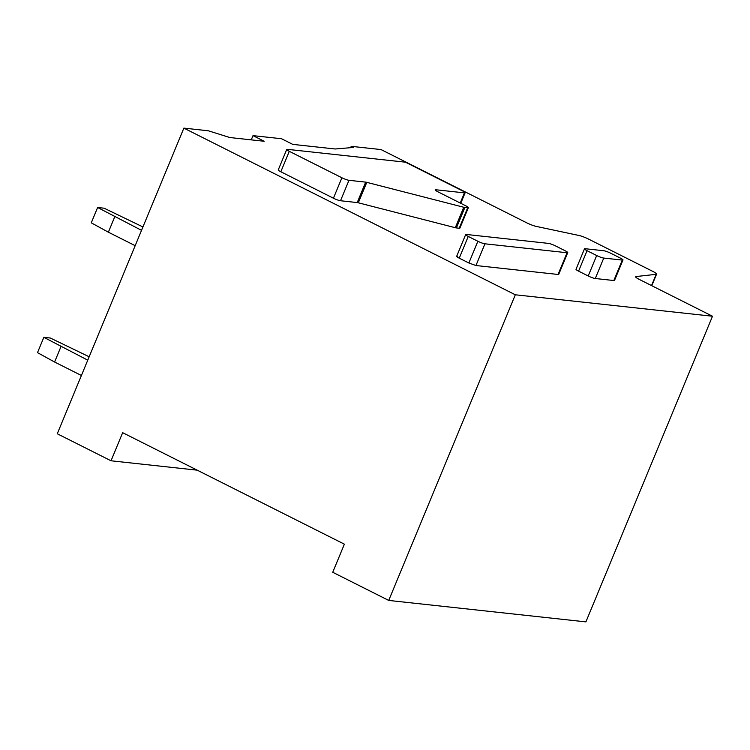 <?xml version="1.0" encoding="UTF-8"?>
<svg xmlns="http://www.w3.org/2000/svg" width="750" height="750" viewBox="0 0 750 750"><rect width="100%" height="100%" fill="white"/><g stroke="black" fill="none" stroke-linecap="round" stroke-linejoin="round"><path stroke-width="1.12" d="M466.359 234.459L548.466 243.394A5.597 0.816 22.5 0 1 555.544 245.925L565.172 250.772A5.597 0.816 22.5 0 1 567.741 252.628A5.597 0.816 22.5 0 1 567.056 252.741L484.941 243.806A5.597 0.816 22.5 0 1 477.872 241.275L468.244 236.438A5.597 0.816 22.5 0 1 465.666 234.572A5.597 0.816 22.5 0 1 466.359 234.459M656.578 274.134A8.391 1.228 -157.5 0 0 652.716 271.35L588.619 239.119A8.391 1.228 -157.5 0 0 578.944 235.472L536.297 226.416A8.391 1.228 -157.5 0 1 526.613 222.769L381.038 149.569L351.206 146.325L353.447 147.45L335.166 148.987L292.744 144.375L281.55 138.741L253.012 135.638L264.206 141.272L229.838 137.531L208.256 130.772L183.872 128.119L515.325 294.788L712.5 316.238L639.487 279.525A8.391 1.228 -157.5 0 1 635.634 276.741A8.391 1.228 -157.5 0 1 636.009 276.553L656.194 274.322A8.391 1.228 -157.5 0 0 656.578 274.134L651.788 285.703M457.359 256.181C456.056 256.153 456.684 256.809 459.244 258.159L468.872 262.997L475.95 265.528L558.056 274.462L558.741 274.35L567.741 252.628M468.366 207.675L459.891 228.122A5.597 0.816 -157.5 0 1 459.206 228.234L456.403 227.925A5.606 0.825 -157.5 0 1 455.297 227.709L358.312 202.791L366.788 182.353A5.606 0.825 22.5 0 0 365.681 182.128L348.975 180.309A5.597 0.816 22.5 0 1 341.906 177.769L289.294 151.322A5.597 0.816 22.5 0 1 286.725 149.456A5.597 0.816 22.5 0 1 287.409 149.344L405.45 162.188L462.562 190.903A5.597 0.816 22.5 0 1 465.131 192.759A5.597 0.816 22.5 0 1 464.447 192.872L435.909 189.769A5.597 0.816 22.5 0 0 435.225 189.881A5.597 0.816 22.5 0 0 437.794 191.738L465.787 205.819A5.597 0.816 22.5 0 1 468.366 207.675A5.597 0.816 22.5 0 1 467.672 207.787L464.869 207.478A5.606 0.825 22.5 0 1 463.762 207.263L366.788 182.353M286.725 149.456L278.259 169.903A5.597 0.816 -157.5 0 0 280.828 171.759L333.431 198.216A5.597 0.816 -157.5 0 0 340.509 200.747L357.216 202.575A5.606 0.825 -157.5 0 1 358.312 202.791M622.987 259.969L614.522 280.416A5.597 0.816 -157.5 0 1 613.837 280.528L595.284 278.512A5.597 0.816 -157.5 0 1 588.216 275.981L578.587 271.134A5.597 0.816 -157.5 0 1 576.009 269.278L584.484 248.831A5.597 0.816 22.5 0 0 587.053 250.687L596.681 255.534A5.597 0.816 22.5 0 0 603.759 258.066L622.303 260.081A5.597 0.816 22.5 0 0 622.987 259.969A5.597 0.816 22.5 0 0 620.419 258.113L610.791 253.275A5.597 0.816 22.5 0 0 603.713 250.734L585.169 248.719A5.597 0.816 22.5 0 0 584.484 248.831M350.644 147.684L351.206 146.325M251.259 139.866L253.012 135.638M197.213 470.166L111.019 460.791L57.272 433.762L183.872 128.119M111.019 460.791L122.663 432.684L344.381 544.172L332.738 572.278L388.725 600.431L515.325 294.788M388.725 600.431L585.9 621.881L712.5 316.238M89.156 356.775L50.344 338.025L43.847 337.322L87.759 360.159M43.847 337.322L37.5 352.65L54.591 362.016L60.947 346.678M54.591 362.016L81.403 375.497M142.931 226.959L104.109 208.2L97.622 207.497L141.534 230.344M97.622 207.497L91.275 222.825L108.366 232.191L114.722 216.853M108.366 232.191L135.178 245.672M459.244 258.159L468.244 236.438M636.009 276.553L635.775 277.134M651.534 285.581L656.194 274.322M558.056 274.462L567.056 252.741M475.95 265.528L484.941 243.806M468.872 262.997L477.872 241.275M460.238 203.025L464.447 192.872M435.628 190.444L435.909 189.769M459.206 228.234L467.672 207.787M456.403 227.925L464.869 207.478M455.297 227.709L463.762 207.263M357.216 202.575L365.681 182.128M340.509 200.747L348.975 180.309M333.431 198.216L341.906 177.769M280.828 171.759L289.294 151.322M613.837 280.528L622.303 260.081M595.284 278.512L603.759 258.066M588.216 275.981L596.681 255.534M578.587 271.134L587.053 250.687M456.675 256.294L465.666 234.572M460.772 203.297L465.131 192.759"/></g></svg>

